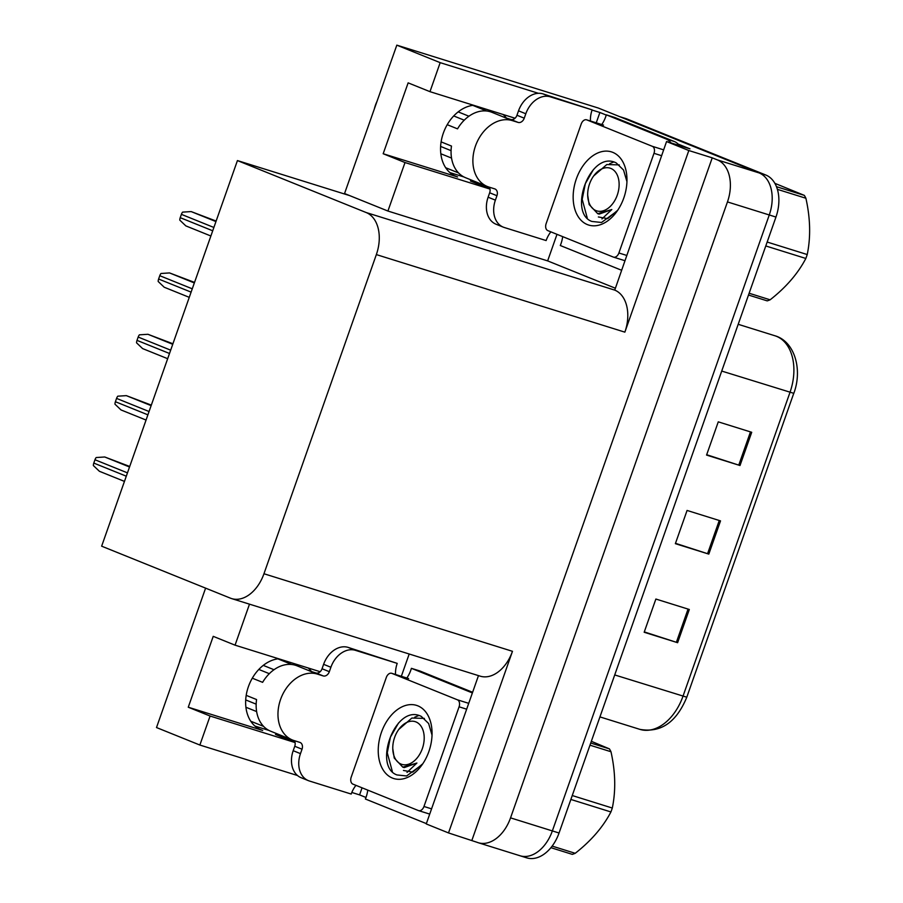 <?xml version="1.0" encoding="UTF-8"?>
<svg xmlns="http://www.w3.org/2000/svg" width="903" height="903" viewBox="0 0 903 903"><rect width="100%" height="100%" fill="white"/><g stroke="black" fill="none" stroke-linecap="round" stroke-linejoin="round"><path stroke-width="1.35" d="M503.129 114.5A37.599 27.993 -68 0 1 506.448 118.124M308.216 667.994A37.599 27.993 -68 0 1 311.524 671.606M473.499 105.256A37.599 27.993 112 0 0 443.317 133.17A37.599 27.993 112 0 0 456.004 176.39A37.599 27.993 112 0 0 457.595 176.954L454.457 175.69M205.602 588.135L156.501 727.547L199.868 745.043L210.083 716.034L188.264 707.218L262.683 730.448A37.599 27.993 -68 0 1 261.091 729.884A37.599 27.993 -68 0 1 248.404 686.664A37.599 27.993 -68 0 1 278.587 658.75M614.954 288.057L547.636 260.888L556.993 234.328M596.251 122.819L599.897 112.491L606.252 115.065M678.108 144.062L689.971 148.848L666.561 141.545L614.74 290.111A35.251 23.501 -72.7 0 1 624.865 332.146L688.82 150.53L666.561 141.545M365.986 797.473L359.586 794.888L362.069 787.822M401.338 676.313L409.194 654.009M478.477 675.625L426.25 823.942L448.509 832.927L512.475 651.311A35.251 23.501 -72.7 0 1 480.136 676.144L231.619 598.587A35.251 23.501 -72.7 0 0 263.958 573.744L376.348 254.59A35.251 23.501 -72.7 0 0 366.223 212.555L237.433 160.576L349.653 195.601L387.918 211.042L547.636 260.888M471.93 840.23L712.23 157.833L717.332 159.887A35.251 23.501 107.3 0 1 727.457 201.922L510.545 817.87A35.251 23.501 107.3 0 1 478.218 842.713A35.251 23.501 107.3 0 1 477.021 842.285L448.509 832.927M199.868 745.043L297.505 775.519M351.809 792.462L359.586 794.888M515.071 118.225L429.963 91.666L440.179 62.657L396.812 45.15L598.339 108.044L759.141 172.936A35.251 23.501 107.3 0 1 769.266 214.97L552.354 830.918A35.251 23.501 107.3 0 1 520.026 855.762A35.251 23.501 107.3 0 1 518.83 855.333M440.179 62.657L538.402 93.302M592.075 110.053L599.897 112.491M688.82 150.53L712.23 157.833M396.812 45.15L344.551 193.547L349.653 195.601M463.916 176.954L449.852 172.575M269.004 730.448L254.939 726.068M237.433 160.576L101.644 546.18L230.423 598.158A35.251 23.501 -72.7 0 0 231.619 598.587M387.918 211.042L405.007 162.54L489.979 189.066M320.147 671.719L235.051 645.16L249.488 604.163M210.083 716.034L295.067 742.548M281.138 735.437A37.599 27.993 -68 0 1 275.517 734.478L295.021 742.356M235.051 645.16L213.221 636.344L188.264 707.218M476.05 181.943A37.599 27.993 -68 0 1 470.429 180.995L489.934 188.862M429.963 91.666L408.133 82.862L383.177 153.736L457.595 176.954M383.177 153.736L405.007 162.54M618.961 116.419A35.251 23.501 107.3 0 1 620.169 116.848L759.141 172.936A35.251 23.501 107.3 0 1 769.266 214.97L552.354 830.918A35.251 23.501 107.3 0 1 520.026 855.762L478.218 842.713M751.714 432.289L718.269 421.848L706.564 455.078L740.009 465.519L751.714 432.289M706.688 454.717L740.009 465.519M689.316 609.48L655.871 599.039L644.166 632.258L677.611 642.699L689.316 609.48M644.29 631.908L677.611 642.699M720.515 520.884L687.07 510.443L675.365 543.674L708.81 554.103L720.515 520.884M675.489 543.313L708.81 554.103M619.571 116.611L625.655 118.507A35.251 23.501 107.3 0 1 626.851 118.936L765.823 175.024A35.251 23.501 107.3 0 1 775.959 217.059L559.047 833.006A35.251 23.501 107.3 0 1 526.72 857.85L520.026 855.762M216.133 221.054L191.154 211.584L182.598 212.126A5.881 4.368 -68 0 0 181.39 214.35L180.216 217.668A5.881 4.368 -68 0 0 179.787 220.129L185.826 225.885L210.873 235.999M194.529 282.402L169.55 272.932L160.994 273.485A5.881 4.368 -68 0 0 159.775 275.697L158.612 279.027A5.881 4.368 -68 0 0 158.183 281.488L164.222 287.233L189.269 297.347M172.924 343.761L147.945 334.291L139.389 334.832A5.881 4.368 -68 0 0 138.17 337.056L137.008 340.375A5.881 4.368 -68 0 0 136.567 342.835L142.618 348.592L167.665 358.694M151.32 405.108L126.341 395.638L117.785 396.18A5.881 4.368 -68 0 0 116.566 398.404L115.403 401.722A5.881 4.368 -68 0 0 114.963 404.183L121.013 409.939L146.06 420.053M129.716 466.456L104.737 456.986L96.181 457.539A5.881 4.368 -68 0 0 94.962 459.751L93.799 463.081A5.881 4.368 -68 0 0 93.359 465.542L99.398 471.287L124.456 481.401M182.113 654.833A27.022 20.114 112 0 0 180.544 658.592A27.022 20.114 112 0 0 179.415 662.475M252.298 678.187L262.615 682.341A35.251 26.243 -68 0 1 297.008 665.816L310.824 671.392A35.251 26.243 -68 0 0 309.345 670.861L315.926 672.983A5.881 4.368 112 0 0 322.055 668.751L329.335 671.685A5.881 4.368 -68 0 1 323.195 675.918L317.348 674.09A35.251 26.243 112 0 0 280.562 699.486A35.251 26.243 112 0 0 292.459 740.009A35.251 26.243 112 0 0 293.949 740.539L299.796 742.368A5.881 4.368 -68 0 1 300.056 742.458A5.881 4.368 -68 0 1 302.031 749.208L294.75 746.273A5.881 4.368 112 0 0 294.209 740.618M292.459 740.009L270.629 731.193A35.251 26.243 -68 0 1 256.565 699.543L246.192 695.355M250.774 721.226L263.597 726.407M291.872 664.518L277.831 658.84M245.706 699.927L256.159 704.148M269.32 673.683L258.8 669.439M263.258 665.376L274.015 669.721M256.621 711.564L245.909 707.252M355.94 785.339A23.501 17.496 -68 0 0 351.199 794.053L309.402 781.005A23.501 17.496 -68 0 1 308.397 780.644L301.128 777.709A23.501 17.496 -68 0 1 293.193 750.698L294.75 746.273M322.055 668.751L323.613 664.326A23.501 17.496 -68 0 1 348.14 647.395L397.218 663.378A23.501 17.496 -68 0 0 395.525 674.496M308.397 780.644A23.501 17.496 -68 0 1 300.473 753.633L302.031 749.208M329.335 671.685L330.893 667.261A23.501 17.496 -68 0 1 355.41 650.329L397.218 663.378M472.416 692.838L471.073 692.409A23.501 15.667 107.3 0 1 472.348 693.03M425.855 823.378L426.385 823.547A23.501 15.667 107.3 0 1 425.855 823.378A23.501 15.667 107.3 0 1 425.053 823.085L365.388 799.008A23.501 15.667 107.3 0 0 367.769 790.125M472.619 692.274L419.771 670.94L411.407 668.333A23.501 15.667 107.3 0 1 406.847 678.029M471.073 692.409L411.407 668.333M377.025 101.339A27.022 20.114 112 0 0 375.467 105.098A27.022 20.114 112 0 0 374.339 108.992M447.222 124.693L457.528 128.858A35.251 26.243 -68 0 1 491.932 112.322L505.748 117.898A35.251 26.243 -68 0 0 504.258 117.367L510.838 119.489A5.881 4.368 112 0 0 516.967 115.257L524.248 118.191A5.881 4.368 -68 0 1 518.119 122.424L512.261 120.596A35.251 26.243 112 0 0 475.475 145.993A35.251 26.243 112 0 0 487.372 186.515A35.251 26.243 112 0 0 488.862 187.045L494.72 188.874A5.881 4.368 -68 0 1 494.968 188.964A5.881 4.368 -68 0 1 496.943 195.714L489.674 192.779A5.881 4.368 112 0 0 489.121 187.124M487.372 186.515L465.542 177.699A35.251 26.243 -68 0 1 451.477 146.049L441.115 141.873M445.687 167.732L458.51 172.913M486.796 111.024L472.743 105.346M440.619 146.444L451.071 150.654M464.232 120.189L453.712 115.945M458.171 111.882L468.928 116.227M451.545 158.081L440.833 153.758M550.853 231.857A23.501 17.496 -68 0 0 546.123 240.559L504.314 227.511A23.501 17.496 -68 0 1 503.321 227.161L496.04 224.226A23.501 17.496 -68 0 1 488.117 197.204L489.674 192.779M516.967 115.257L518.525 110.832A23.501 17.496 -68 0 1 543.053 93.901L592.142 109.884A23.501 17.496 -68 0 0 590.438 121.002M503.321 227.161A23.501 17.496 -68 0 1 495.386 200.15L496.943 195.714M524.248 118.191L525.806 113.767A23.501 17.496 -68 0 1 550.333 96.835L592.142 109.884M679.383 145.541A23.501 15.667 -72.7 0 0 674.349 141.534L614.683 117.458L606.319 114.839A23.501 15.667 107.3 0 1 601.759 124.535M674.349 141.534L665.985 138.927A23.501 15.667 107.3 0 1 671.019 142.934M620.767 269.884L621.298 270.053A23.501 15.667 107.3 0 1 620.767 269.884A23.501 15.667 107.3 0 1 619.966 269.602L560.3 245.514A23.501 15.667 107.3 0 0 562.682 236.631M665.985 138.927L606.319 114.839M392.433 778.07A38.31 25.532 107.3 0 1 381.416 732.389A38.31 25.532 107.3 0 1 417.863 705.853A38.31 25.532 107.3 0 1 432.052 732.389A38.31 25.532 107.3 0 1 421.825 765.146A38.31 25.532 107.3 0 1 392.433 778.07M432.029 735.11L428.62 723.506L421.306 716.418C395.446 702.997 372.623 766.376 396.959 774.943L406.621 775.97L422.333 764.423M422.864 763.701L412.727 772.121L403.46 770.462M457.381 699.802A5.881 3.917 107.3 0 1 459.074 706.812L423.97 806.481A5.881 3.917 107.3 0 1 418.586 810.623A5.881 3.917 107.3 0 1 418.382 810.544L352.904 784.12A5.881 3.917 107.3 0 1 351.211 777.111L386.315 677.442A5.881 3.917 107.3 0 1 391.699 673.299A5.881 3.917 107.3 0 1 391.902 673.378L457.381 699.802L468.713 703.335M408.224 678.469A5.881 3.917 107.3 0 1 408.427 678.525L391.699 673.299M398.618 722.885L390.435 737.119L387.274 752.809L392.32 771.388M587.345 224.576A38.31 25.532 107.3 0 1 576.34 178.896A38.31 25.532 107.3 0 1 612.776 152.359A38.31 25.532 107.3 0 1 626.964 178.896A38.31 25.532 107.3 0 1 616.738 211.652A38.31 25.532 107.3 0 1 587.345 224.576M626.942 181.616L623.533 170.024L616.218 162.924C590.359 149.514 567.535 212.882 591.871 221.449L601.533 222.477L617.257 210.93M617.787 210.207L607.651 218.639L598.373 216.968M652.305 146.309A5.881 3.917 107.3 0 1 653.986 153.318L618.894 252.987A5.881 3.917 107.3 0 1 613.498 257.129A5.881 3.917 107.3 0 1 613.306 257.062L547.816 230.626A5.881 3.917 107.3 0 1 546.134 223.628L581.227 123.959A5.881 3.917 107.3 0 1 586.611 119.817A5.881 3.917 107.3 0 1 586.815 119.885L652.305 146.309L663.637 149.853M603.136 124.975A5.881 3.917 107.3 0 1 603.339 125.032L586.611 119.817M593.531 169.403L585.347 183.625L582.187 199.315L587.232 217.894M590.731 743.034L609.435 748.88L591.341 741.295M609.435 748.88A63.447 42.294 107.3 0 1 610.981 751.736L589.975 745.178M572.242 795.532L612.302 808.038C615.914 790.61 615.474 771.839 610.981 751.736M612.302 808.038A63.447 42.294 107.3 0 1 611.636 810.002A63.447 42.294 107.3 0 1 610.925 811.955L570.865 799.448M418.811 715.492L414.68 717.208M394.622 737.412A22.383 14.922 107.3 0 1 398.742 729.466A22.383 14.922 107.3 0 1 418.586 723.495A22.383 14.922 107.3 0 1 422.344 748.598A22.383 14.922 107.3 0 1 404.86 764.83A22.383 14.922 107.3 0 1 392.771 748.598A22.383 14.922 107.3 0 1 394.622 737.412M398.742 729.466L411.903 718.032L424.399 718.404M407.027 772.426L416.904 763.035L402.794 767.155L394.239 758.046L392.771 748.598M552.151 846.1L575.211 853.301A63.447 42.294 107.3 0 1 572.299 854.362L550.909 847.68M575.211 853.301C591.115 840.84 603.023 827.058 610.925 811.955M402.794 767.166L404.239 767.606L416.904 763.035M776.478 186.684L804.359 195.387L774.876 183.343M804.359 195.387A63.447 42.294 107.3 0 1 805.894 198.242L777.404 189.348M767.155 242.038L807.226 254.544C810.826 237.117 810.386 218.357 805.894 198.242M807.226 254.544A63.447 42.294 107.3 0 1 806.548 256.508A63.447 42.294 107.3 0 1 805.837 258.461L765.778 245.955M613.724 161.998L609.593 163.714M589.546 183.919A22.383 14.922 107.3 0 1 593.655 175.972A22.383 14.922 107.3 0 1 613.498 170.001A22.383 14.922 107.3 0 1 617.268 195.104A22.383 14.922 107.3 0 1 599.773 211.336A22.383 14.922 107.3 0 1 587.684 195.116A22.383 14.922 107.3 0 1 589.546 183.919M593.655 175.972L606.816 164.538L619.311 164.91M601.94 218.932L611.816 209.541L597.718 213.672L589.151 204.552L587.684 195.116M749.129 293.249L770.124 299.807A63.447 42.294 107.3 0 1 767.211 300.868L748.497 295.033M770.124 299.807C786.028 287.346 797.936 273.564 805.837 258.461M597.718 213.672L599.152 214.113L611.816 209.541M262.683 730.448L259.545 729.184M510.545 817.87L559.047 833.006M727.457 201.922L775.959 217.059M717.332 159.887L765.823 175.024M376.348 254.59L624.865 332.146M263.958 573.744L512.475 651.311M366.223 212.555L614.74 290.111M614.706 674.936L686.788 697.218C676.37 722.389 660.725 733.101 639.877 729.364A47.001 31.323 -72.7 0 0 682.984 696.247L789.99 392.365A47.001 31.323 -72.7 0 0 774.898 335.758C794.459 341.244 802.846 369.282 793.805 393.336L721.723 371.065M793.771 393.279L686.788 697.218M626.851 118.936L620.169 116.848M719.262 520.489L707.568 553.708M688.063 609.085L676.37 642.304M750.461 431.905L738.767 465.113M215.952 221.585L191.154 211.584M213.876 227.466L181.39 214.35M212.713 230.784L180.216 217.668M194.337 282.944L169.55 272.932M192.271 288.813L159.775 275.697M191.109 292.132L158.612 279.027M172.733 344.291L147.945 334.291M170.667 350.161L138.17 337.056M169.504 353.491L137.008 340.375M151.128 405.639L126.341 395.638M149.063 411.52L116.566 398.404M147.889 414.838L115.403 401.722M129.524 466.998L104.737 456.986M127.458 472.867L94.962 459.751M126.285 476.186L93.799 463.081M317.348 674.09L310.068 671.155M293.193 750.698L300.473 753.633M330.893 667.261L323.613 664.326M355.41 650.329L348.14 647.395M323.195 675.918L315.926 672.983M512.261 120.596L504.98 117.661M488.117 197.204L495.386 200.15M525.806 113.767L518.525 110.832M550.333 96.835L543.053 93.901M518.119 122.424L510.838 119.489M459.074 706.812L466.659 709.182M391.902 673.378L408.619 678.593M423.97 806.481L431.566 808.851M653.986 153.318L661.572 155.688M586.815 119.885L603.543 125.099M618.894 252.987L626.479 255.357M774.898 335.758L738.191 324.301M639.877 729.364L599.931 716.903M418.586 810.623L429.715 814.088M613.498 257.129L624.628 260.606"/></g></svg>
